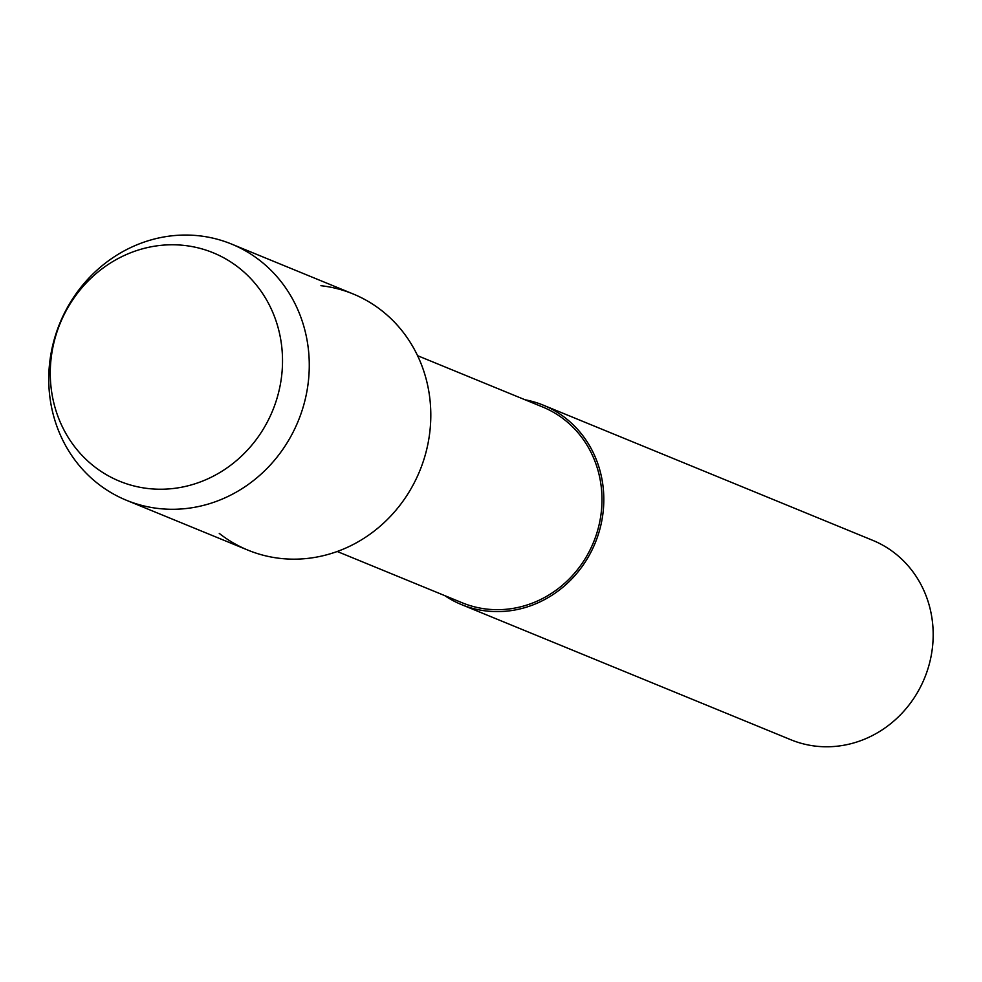 <?xml version="1.0" encoding="UTF-8"?>
<svg xmlns="http://www.w3.org/2000/svg" width="982" height="982" viewBox="0 0 982 982"><rect width="100%" height="100%" fill="white"/><g stroke="black" fill="none" stroke-linecap="round" stroke-linejoin="round"><path stroke-width="1.47" d="M184.567 245.463A123.437 114.845 -67.7 0 0 51.702 354.023A123.437 114.845 -67.7 0 0 148.233 488.545A123.437 114.845 -67.7 0 0 281.098 379.985A123.437 114.845 -67.7 0 0 184.567 245.463A123.437 114.845 -67.7 0 0 51.702 354.023A123.437 114.845 -67.7 0 0 148.233 488.545A123.437 114.845 -67.7 0 0 281.098 379.985A123.437 114.845 -67.7 0 0 184.567 245.463M219.268 533.41A138.474 128.838 -67.7 0 0 280.165 558.39A138.474 128.838 -67.7 0 0 429.208 436.609A138.474 128.838 -67.7 0 0 320.918 285.701M337.231 551.491L462.252 602.801A105.835 98.47 -67.7 0 0 486.851 609.098A105.835 98.47 -67.7 0 0 597.94 529.347A105.835 98.47 -67.7 0 0 542.604 406.978L417.583 355.68M444.686 595.595A107.775 100.274 -67.7 0 0 461.503 604.605A107.775 100.274 -67.7 0 0 486.569 611.013A107.775 100.274 -67.7 0 0 599.695 529.801A107.775 100.274 -67.7 0 0 543.341 405.185A107.775 100.274 -67.7 0 0 525.039 399.772M461.503 604.605L790.866 739.753A107.775 100.274 -67.7 0 0 815.919 746.173A107.775 100.274 -67.7 0 0 929.058 664.949A107.775 100.274 -67.7 0 0 872.703 540.333L543.341 405.185M199.383 235.827A138.474 128.838 -67.7 0 0 54.047 340.177A138.474 128.838 -67.7 0 0 126.445 500.28A138.474 128.838 -67.7 0 0 158.63 508.516A138.474 128.838 -67.7 0 0 303.978 404.179A138.474 128.838 -67.7 0 0 231.58 244.076A138.474 128.838 -67.7 0 0 199.383 235.827M126.445 500.28L247.98 550.153A138.474 128.838 -67.7 0 0 280.165 558.39A138.474 128.838 -67.7 0 0 425.513 454.052A138.474 128.838 -67.7 0 0 353.103 293.949L231.58 244.076"/></g></svg>
